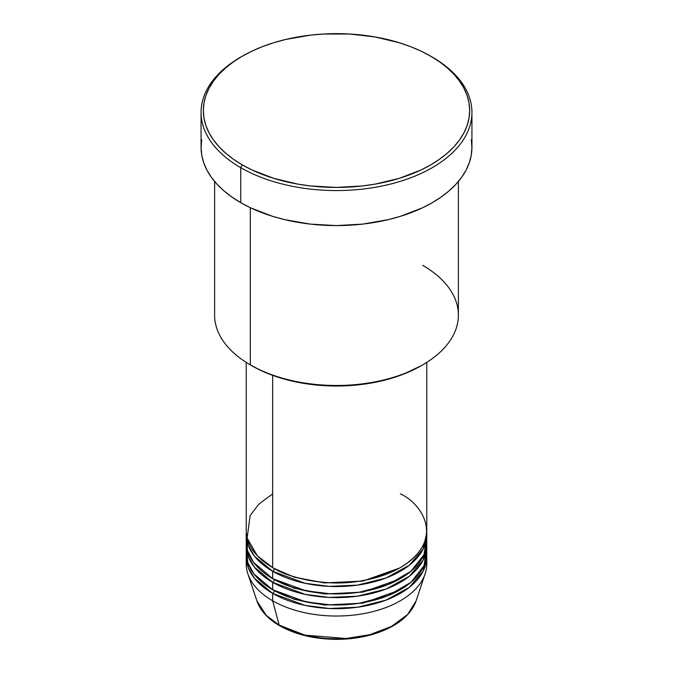 <?xml version="1.0" encoding="UTF-8"?>
<svg xmlns="http://www.w3.org/2000/svg" width="673" height="673" viewBox="0 0 673 673"><rect width="100%" height="100%" fill="white"/><g stroke="black" fill="none" stroke-linecap="round" stroke-linejoin="round"><path stroke-width="1.01" d="M425.151 573.783A90.283 52.124 180 0 1 362.957 613.751A90.283 52.124 180 0 1 272.658 600.77A90.283 52.124 0 0 0 371.05 612.068A90.283 52.124 0 0 0 426.783 563.907A90.283 52.124 0 0 0 426.564 560.222A90.283 52.124 180 0 1 425.151 573.783L416.091 600.896L407.594 614.508L391.459 626.428L369.738 634.715L346.031 638.5L304.945 635.135L279.186 625.124A2.255 1.304 120 0 0 279.598 625.713A2.255 1.304 -60 0 1 279.186 625.124A81.054 46.799 0 0 0 360.248 636.776A81.054 46.799 0 0 0 416.091 600.896C410.589 615.509 397.02 626.395 375.383 633.545C363.361 637.356 350.507 639.291 336.837 639.35C314.695 639.224 295.615 634.681 279.598 625.713C267.888 618.908 260.325 610.638 256.909 600.896A81.054 46.799 0 0 0 279.186 625.124L272.658 600.77L279.186 625.124L266.205 615.332L256.909 600.896L247.849 573.783A90.283 52.124 180 0 1 246.436 560.222M272.658 493.873L258.903 504.085L250.129 515.56L247.117 538.106L257.338 555.797L272.658 567.591A90.283 52.124 0 0 0 371.05 578.898A90.283 52.124 0 0 0 426.783 530.736L426.783 362.385M273.465 568.054L274.256 568.517A2.255 1.304 -60 0 1 272.658 571.284L254.503 556.235L248.253 545.441L246.268 532.579A90.283 52.124 180 0 0 246.217 534.421L246.217 541.79A90.283 52.124 0 0 0 272.658 578.654A90.283 52.124 0 0 0 371.05 589.952A90.283 52.124 0 0 0 426.783 541.79A90.283 52.124 0 0 0 426.564 538.106L423.982 554.695L410.942 571.293L387.942 584.627L359.231 592.24L330.477 593.805L305.761 590.801L272.658 578.654L272.658 571.284L272.658 578.654L253.494 562.3L247.445 550.388L246.722 536.263M273.465 579.116L274.256 579.571A2.255 1.304 -60 0 1 272.658 582.338L254.503 567.297L248.253 556.495L246.268 543.633A90.283 52.124 180 0 0 246.217 545.483L246.217 552.853A90.283 52.124 0 0 0 272.658 589.708A90.283 52.124 0 0 0 371.05 601.006A90.283 52.124 0 0 0 426.783 552.853A90.283 52.124 0 0 0 426.564 549.168L423.982 565.749L410.942 582.347L387.942 595.689L359.231 603.294L330.477 604.859L305.761 601.864L272.658 589.708L272.658 582.338L272.658 589.708L253.99 574.01L247.824 562.662L246.436 549.168M273.465 590.171L274.256 590.633A2.255 1.304 -60 0 1 272.658 593.393L254.503 578.351L248.253 567.558L246.268 554.695A90.283 52.124 180 0 0 246.217 556.537L246.217 563.907A90.283 52.124 0 0 0 272.658 600.77L272.658 593.393L272.658 600.77A90.283 52.124 180 0 1 247.849 573.783M422.686 265.347A121.889 70.371 180 0 1 422.686 364.867A121.889 70.371 180 0 1 250.314 364.867L251.912 365.792A119.626 69.067 0 0 0 421.096 365.784L402.959 374.381L382.281 380.758L359.836 384.687L336.5 386.016L313.164 384.687L290.719 380.758L270.041 374.381L260.611 370.343L250.314 364.867A121.889 70.371 0 0 0 383.147 380.119A121.889 70.371 0 0 0 458.389 315.107L458.389 181.474M242.33 56.17L240.732 57.096A135.433 78.186 0 0 0 240.741 167.67L242.33 164.902A133.17 76.89 180 0 1 242.33 56.17A133.17 76.89 180 0 1 430.67 56.17L420.987 51.106L410.488 46.605L399.274 42.727L375.155 36.965L349.556 34.02L323.444 34.02L310.522 35.131L285.537 39.505L273.726 42.727L262.512 46.605L252.013 51.106L242.33 56.17L233.556 61.756L225.775 67.822L219.053 74.291L213.467 81.113L209.059 88.213L205.888 95.541L203.969 103.003L203.33 110.54L203.969 118.069L205.888 125.54L209.059 132.859L213.467 139.959L219.053 146.781L225.775 153.251L233.556 159.316L242.33 164.902L252.013 169.975L273.726 178.345L297.845 184.116L310.522 185.95L336.5 187.422L362.478 185.95L375.155 184.116L399.274 178.345L420.987 169.975L430.67 164.902L439.444 159.316L447.225 153.251L453.947 146.781L459.533 139.959L463.941 132.859L467.112 125.54L469.031 118.069L469.67 110.54L469.031 103.003L467.112 95.541L463.941 88.213L459.533 81.113L453.947 74.291L447.225 67.822L439.444 61.756L430.67 56.17A133.17 76.89 180 0 1 430.67 164.902A133.17 76.89 180 0 1 242.33 164.902L240.741 167.67A135.433 78.186 0 0 0 432.259 167.67A135.433 78.186 0 0 0 432.268 57.096A135.433 78.186 0 0 0 432.259 57.087A135.433 78.186 180 0 1 471.933 112.383A135.433 78.186 180 0 1 388.329 184.621A135.433 78.186 180 0 1 240.741 167.67L240.741 202.682A135.433 78.186 0 0 0 388.329 219.634A135.433 78.186 0 0 0 471.933 147.395L471.277 155.059L469.325 162.647L466.095 170.092L461.619 177.319L455.941 184.251L449.11 190.838L441.185 196.996L432.259 202.682L422.417 207.839L400.342 216.353L388.329 219.634L362.924 224.084L336.5 225.59L310.076 224.084L284.671 219.634L272.658 216.353L250.583 207.839L240.741 202.682L240.741 167.67A135.433 78.186 180 0 1 201.067 112.383A135.433 78.186 180 0 1 241.54 56.633M274.256 568.517L294.328 577.19L324.495 582.927L362.89 581.068L399.535 568.054L362.89 581.068L324.495 582.927L294.328 577.19L274.256 568.517A2.255 1.304 120 0 1 272.658 571.284L305.121 583.298L329.29 586.385L357.506 585.115L385.974 578.023L409.293 565.261L423.149 549.067L426.732 532.579A90.283 52.124 180 0 1 426.783 534.421A90.283 52.124 180 0 1 371.05 582.582A90.283 52.124 180 0 1 272.658 571.284A90.283 52.124 180 0 1 246.217 534.421M272.658 375.357L272.658 567.591L272.658 375.357M250.314 207.705L250.314 364.867L250.314 207.705M274.256 590.633L294.328 599.307L324.495 605.044L362.89 603.176L399.535 590.171L362.89 603.176L324.495 605.044L294.328 599.307L274.256 590.633A2.255 1.304 120 0 1 272.658 593.393L305.121 605.414L329.29 608.493L357.506 607.231L385.974 600.139L409.293 587.378L423.149 571.175L426.732 554.695A90.283 52.124 180 0 1 426.783 556.537A90.283 52.124 180 0 1 371.05 604.699A90.283 52.124 180 0 1 272.658 593.393A90.283 52.124 180 0 1 246.217 556.537M274.256 579.571L294.328 588.252L324.495 593.981L362.89 592.122L399.535 579.116L362.89 592.122L324.495 593.981L294.328 588.252L274.256 579.571A2.255 1.304 120 0 1 272.658 582.338L305.121 594.36L329.29 597.439L357.506 596.177L385.974 589.085L409.293 576.315L423.149 560.121L426.732 543.633A90.283 52.124 180 0 1 426.783 545.483A90.283 52.124 180 0 1 371.05 593.636A90.283 52.124 180 0 1 272.658 582.338A90.283 52.124 180 0 1 246.217 545.483M305.449 635.262L321.114 638.063L328.769 638.719L344.231 638.719M351.886 638.063L366.684 635.472M201.067 112.383L201.067 147.395A135.433 78.186 0 0 0 240.741 202.682L231.815 196.996L223.89 190.838L217.059 184.251L211.381 177.319L206.905 170.092L203.675 162.647L201.723 155.059L201.067 147.395L201.723 139.732M471.277 139.732L471.933 147.395L471.933 112.383M214.611 181.474L214.611 315.107A121.889 70.371 0 0 0 250.314 364.867L250.314 364.867M246.217 362.385L246.217 530.736A90.283 52.124 0 0 0 272.658 567.591C282.904 574.49 299.931 579.411 323.73 582.338C350.313 584.879 375.845 579.966 400.342 567.591C446.729 539.813 421.584 503.177 400.342 493.873M280.725 625.596A2.255 1.304 -60 0 1 279.598 625.713M248.598 557.387L248.472 554.695M422.686 364.867L421.096 365.784M426.783 534.421L426.783 541.79M426.783 556.537L426.783 563.907M426.783 545.483L426.783 552.853"/></g></svg>
